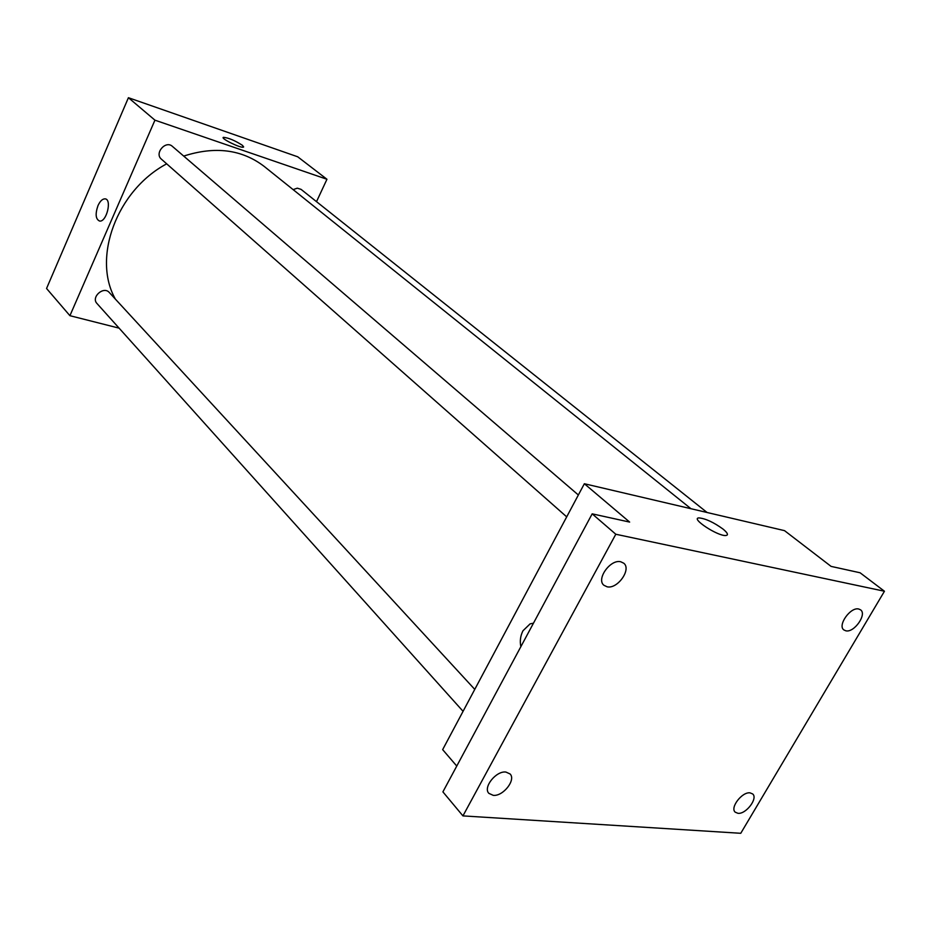 <?xml version="1.0" encoding="UTF-8"?>
<svg xmlns="http://www.w3.org/2000/svg" width="931" height="931" viewBox="0 0 931 931"><rect width="100%" height="100%" fill="white"/><g stroke="black" fill="none" stroke-linecap="round" stroke-linejoin="round"><path stroke-width="1.4" d="M119.11 328.154L69.918 315.69L46.55 288.482L128.42 97.708L297.711 156.792L326.956 179.264L316.517 201.655M69.918 315.69L154.942 120.169L128.42 97.708M154.942 120.169L326.956 179.264M223.207 137.52L223.44 137.323C228.63 137.858 234.961 140.523 242.432 145.341L243.41 147.145C240.908 148.483 219.96 138.172 223.44 137.323C228.63 137.846 234.961 140.523 242.432 145.329L243.654 146.947M690.977 508.722L264.136 166.37C241.851 149.414 215.049 145.981 183.71 156.082M166.696 163.833C116.619 190.448 91.971 258.166 115.409 299.154M474.763 689.382L109.288 292.497C103.632 285.747 90.784 297.21 96.975 303.494L463.068 711.319M578.36 494.989L172.386 146.365C165.648 140.022 154.174 153.347 161.377 159.143L566.7 516.856M707.083 512.492L301.05 189.354L297.303 188.167L293.125 189.633M97.964 205.658C100.071 201.119 102.422 198.85 105.005 198.85C112.232 199.059 106.611 222.253 99.617 221.054C95.649 219.239 95.102 214.107 97.964 205.658C100.071 201.119 102.422 198.85 105.005 198.85C112.244 199.059 106.623 222.253 99.629 221.054C95.649 219.239 95.102 214.107 97.976 205.658M584.354 483.736L784.53 530.647L831.092 566.397L860.093 572.774L884.45 591.243L740.762 833.292L462.94 815.893L442.9 791.874L592.174 513.842L629.647 522.082L584.354 483.736L442.656 749.63L456.76 766.05M462.94 815.893L615.798 534.243L592.174 513.842M615.798 534.243L884.45 591.243M725.843 535.523C717.766 536.396 689.871 517.95 699.088 517.904C705.733 518.625 713.705 522.349 723.003 529.052C727.693 532.951 728.636 535.104 725.843 535.511C717.778 536.396 689.871 517.939 699.088 517.904C705.733 518.625 713.705 522.338 723.003 529.052C726.366 531.787 727.821 533.731 727.344 534.883M522.966 630.776L530.123 623.851L533.475 623.176L530.123 623.851L522.978 630.776C520.417 635.803 519.719 641.098 520.848 646.684C519.719 641.098 520.429 635.803 522.978 630.776M505.905 772.055L510.083 773.964C516.24 779.887 502.996 796.622 493.197 795.33L488.868 793.352C482.77 787.393 496.176 770.624 505.905 772.055M750.049 792.863L752.69 793.957C758.183 798.379 745.952 814.427 737.957 813.31L735.222 812.181C729.753 807.747 742.1 791.629 750.049 792.863M858.719 609.014L860.558 609.828C867.273 614.262 854.123 632.964 845.837 630.811L843.893 629.95C837.202 625.516 850.48 606.733 858.719 609.014M620.744 561.765L623.758 563.208C631.753 569.272 617.486 589.404 607.082 586.786L603.893 585.262C595.98 579.163 610.41 558.984 620.744 561.765"/></g></svg>
